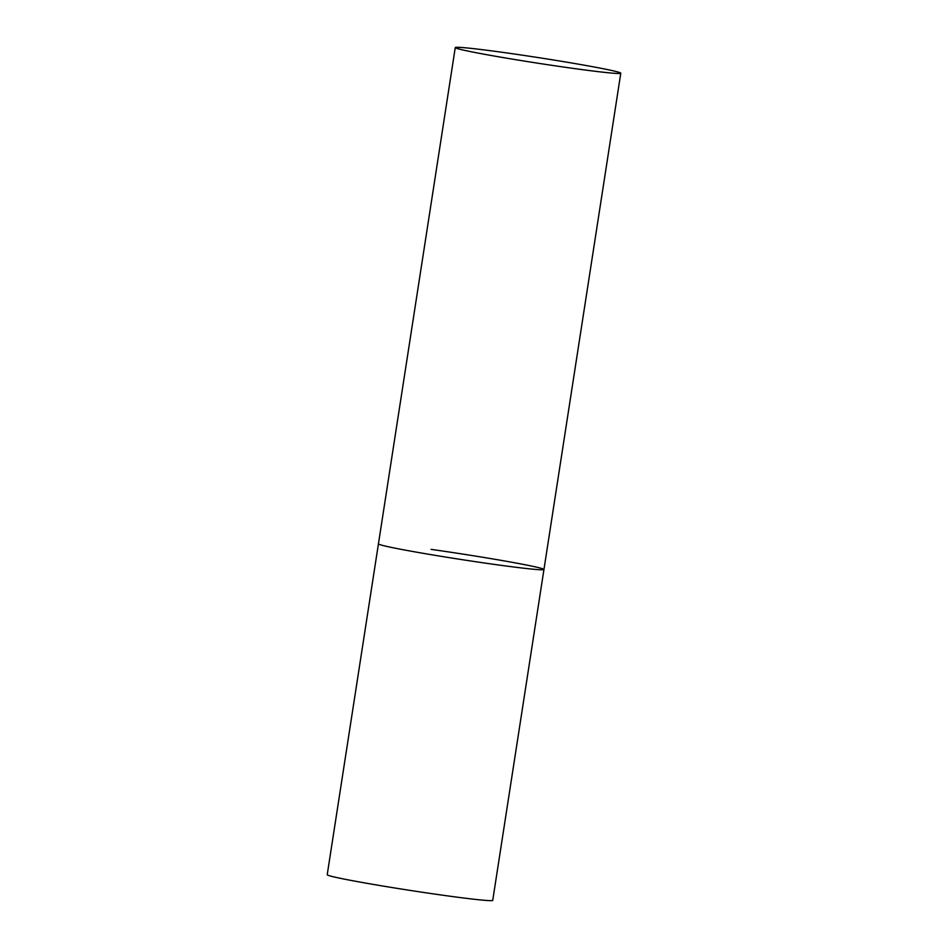 <?xml version="1.0" encoding="UTF-8"?>
<svg xmlns="http://www.w3.org/2000/svg" width="948" height="948" viewBox="0 0 948 948"><rect width="100%" height="100%" fill="white"/><g stroke="black" fill="none" stroke-linecap="round" stroke-linejoin="round"><path stroke-width="1.42" d="M491.289 563.977A83.744 2.808 -171.2 0 1 378.43 543.868A83.744 2.808 8.8 0 0 384.094 545.787A83.744 2.808 8.8 0 0 476.299 561.809A83.744 2.808 8.8 0 0 543.951 569.487A83.744 2.808 -171.2 0 1 491.289 563.977M431.103 549.378A83.744 2.808 -171.2 0 1 543.951 569.487L492.735 900.351A83.744 2.808 -171.2 0 1 440.073 894.841A83.744 2.808 -171.2 0 1 327.214 874.731L455.265 47.578A83.744 2.808 8.8 0 0 460.929 49.509A83.744 2.808 8.8 0 0 553.122 65.519A83.744 2.808 8.8 0 0 620.786 73.209A83.744 2.808 8.8 0 0 615.122 71.278A83.744 2.808 8.8 0 0 522.929 55.268A83.744 2.808 8.8 0 0 455.265 47.578M543.951 569.487L620.786 73.209"/></g></svg>
